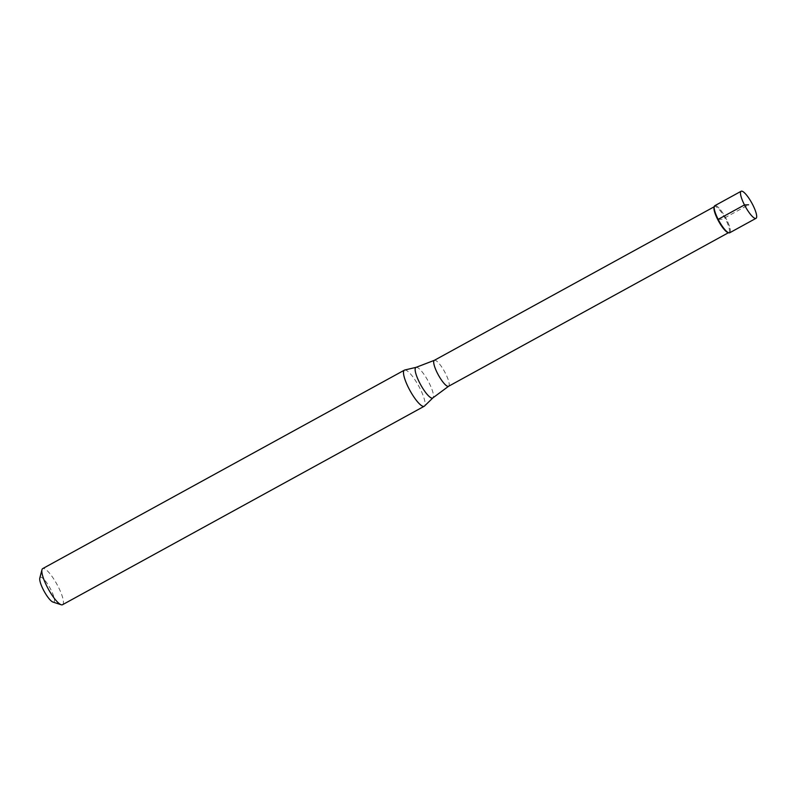 <?xml version="1.0" encoding="UTF-8"?>
<svg xmlns="http://www.w3.org/2000/svg" width="796" height="796" viewBox="0 0 796 796"><rect width="100%" height="100%" fill="white"/><g stroke="black" fill="none" stroke-linecap="round" stroke-linejoin="round"><path stroke-width="0.6" stroke-dasharray="3.98 2.98" d="M729.703 232.77A15.452 3.682 61.2 0 0 725.942 218.273A15.452 3.682 61.2 0 0 715.276 205.567A15.452 3.682 61.2 0 0 714.838 205.686M714.052 207.368A14.796 3.532 -118.8 0 1 714.599 206.552A14.796 3.532 -118.8 0 1 715.017 206.443A14.796 3.532 -118.8 0 1 725.236 218.611A14.796 3.532 -118.8 0 1 728.837 232.502A14.796 3.532 -118.8 0 1 728.41 232.611A14.796 3.532 -118.8 0 1 727.862 232.522M715.276 205.567A15.452 3.682 -118.8 0 1 725.504 217.457A15.452 3.682 -118.8 0 1 730.032 232.462M404.696 370.031A20.596 4.915 -118.8 0 1 404.985 369.991A20.596 4.915 -118.8 0 1 418.875 386.339A20.596 4.915 -118.8 0 1 424.477 406.069M62.536 604.711A20.596 4.915 61.2 0 0 57.521 585.378A20.596 4.915 61.2 0 0 43.312 568.443A20.596 4.915 61.2 0 0 42.715 568.593M52.964 602.075A14.109 3.363 61.2 0 0 53.491 602.164A14.109 3.363 61.2 0 0 50.845 589.567A14.109 3.363 61.2 0 0 40.725 577.209A14.109 3.363 61.2 0 0 39.8 578.095M718.171 219.358L722.27 219.228L748.578 204.791M448.576 386.279A14.796 3.532 61.2 0 0 444.974 372.399A14.796 3.532 61.2 0 0 434.755 360.22A14.796 3.532 61.2 0 0 434.337 360.329M416.159 367.324A17.452 4.159 -118.8 0 1 416.398 367.294A17.452 4.159 -118.8 0 1 428.178 381.135A17.452 4.159 -118.8 0 1 432.915 397.861"/><path stroke-width="1.19" d="M741.583 191.13A15.452 3.682 -118.8 0 1 752.25 203.836A15.452 3.682 -118.8 0 1 756.011 218.333A15.452 3.682 -118.8 0 1 755.563 218.452A15.452 3.682 -118.8 0 1 744.907 205.746A15.452 3.682 -118.8 0 1 741.146 191.249A15.452 3.682 -118.8 0 1 741.583 191.13M741.146 191.249L714.838 205.686A15.452 3.682 61.2 0 0 718.599 220.184A15.452 3.682 61.2 0 0 729.255 232.88A15.452 3.682 61.2 0 0 729.703 232.77L756.011 218.333M730.032 232.462A15.452 3.682 -118.8 0 1 729.255 232.88A15.452 3.682 -118.8 0 1 728.678 232.79A15.452 3.682 -118.8 0 1 719.037 220.999A15.452 3.682 -118.8 0 1 714.271 206.532A15.452 3.682 -118.8 0 1 715.276 205.567M728.678 232.79L727.862 232.522A14.796 3.532 -118.8 0 1 718.619 221.228A14.796 3.532 -118.8 0 1 714.052 207.368L714.271 206.532M448.576 386.279L432.915 397.861L424.477 406.069A20.596 4.915 -118.8 0 1 424.208 406.268A20.596 4.915 -118.8 0 1 423.621 406.418A20.596 4.915 -118.8 0 1 409.403 389.483A20.596 4.915 -118.8 0 1 404.398 370.15A20.596 4.915 -118.8 0 1 404.696 370.031L416.159 367.324L434.337 360.329A14.796 3.532 61.2 0 0 437.939 374.22A14.796 3.532 61.2 0 0 448.148 386.398A14.796 3.532 61.2 0 0 448.576 386.279L728.449 232.711M404.398 370.15L42.715 568.593A20.596 4.915 61.2 0 0 41.969 569.727A20.596 4.915 61.2 0 0 48.317 589.02A20.596 4.915 61.2 0 0 61.173 604.741A20.596 4.915 61.2 0 0 61.949 604.87A20.596 4.915 61.2 0 0 62.536 604.711L424.208 406.268M41.969 569.727L39.8 578.095A14.109 3.363 61.2 0 0 44.158 591.309A14.109 3.363 61.2 0 0 52.964 602.075L61.173 604.741M748.578 204.791L744.479 204.92L718.171 219.358M432.915 397.861A17.452 4.159 -118.8 0 1 432.198 398.149A17.452 4.159 -118.8 0 1 419.88 383.294A17.452 4.159 -118.8 0 1 416.159 367.324M434.337 360.329L714.211 206.761"/></g></svg>

